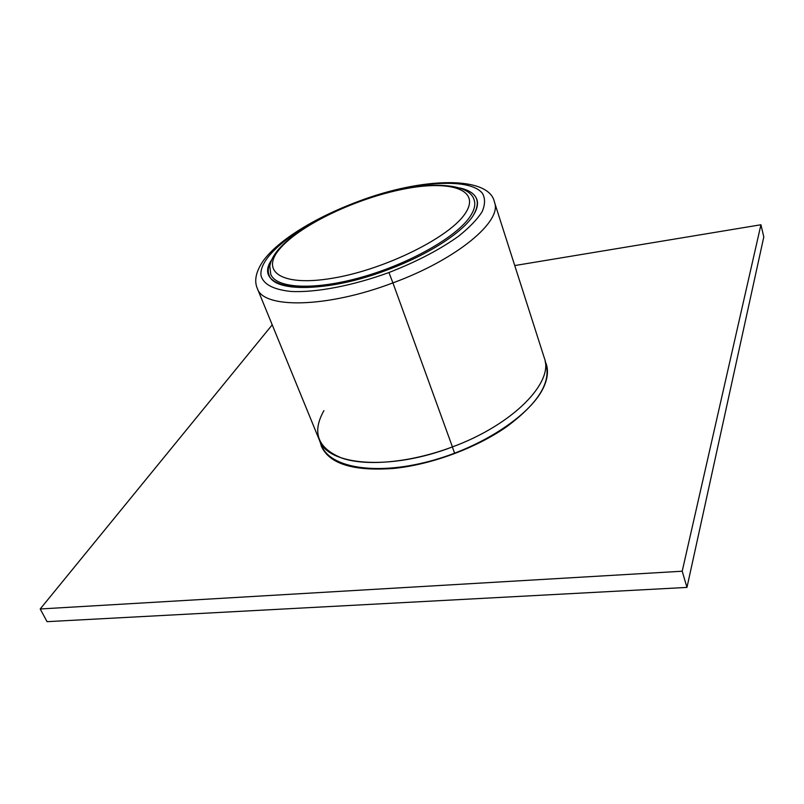 <?xml version="1.0" encoding="UTF-8"?>
<svg xmlns="http://www.w3.org/2000/svg" width="804" height="804" viewBox="0 0 804 804"><rect width="100%" height="100%" fill="white"/><g stroke="black" fill="none" stroke-linecap="round" stroke-linejoin="round"><path stroke-width="1.21" d="M291.51 286.978L290.937 285.531L291.51 286.978M473.094 215.693C477.104 209.452 478.37 204.075 476.903 199.553C474.913 193.955 469.305 190.116 460.069 188.025C477.214 192.086 481.556 201.312 473.094 215.693C462.451 232.627 428.05 254.878 387.709 269.792C428.05 254.878 462.451 232.627 473.094 215.693M271.631 259.923C268.255 265.692 267.41 270.787 269.109 275.189C274.184 292.907 329.911 291.782 387.709 269.792C312.605 298.515 250.938 289.611 271.631 259.923M388.935 272.536C416.603 261.742 439.808 249.642 458.541 236.225C469.365 227.572 477.224 219.412 482.119 211.733C485.224 204.548 485.314 198.397 482.41 193.302C468.943 176.548 411.487 181.875 357.489 202.055C303.42 222.035 257.883 255.049 261.059 275.732C263.441 284.335 273.4 289.581 290.927 291.45C315.701 292.767 352.464 285.832 388.935 272.536C416.603 261.742 439.808 249.642 458.541 236.225C469.365 227.572 477.224 219.412 482.119 211.733C485.224 204.548 485.314 198.397 482.41 193.302C468.943 176.548 411.487 181.875 357.489 202.055C303.42 222.035 257.883 255.049 261.059 275.732C263.441 284.335 273.4 289.581 290.927 291.45C315.701 292.767 352.464 285.832 388.935 272.536L392.915 282.887C457.235 259.31 502.6 220.999 494.47 202.186C489.525 175.895 423.427 176.518 357.348 201.774L357.348 201.774C315.731 217.371 278.697 239.733 263.29 260.737C255.923 271.551 253.943 280.807 257.34 288.485C263.22 308.867 326.715 308.093 392.915 282.887L388.935 272.536M392.915 282.887C457.235 259.31 502.6 220.999 494.47 202.186L544.368 358.122C554.046 382.272 513.133 424.612 452.431 446.913L392.915 282.887C326.715 308.093 263.22 308.867 257.34 288.485L319.349 440.019C327.57 465.647 390.061 471.013 452.431 446.913L392.915 282.887M323.911 410.633C311.54 432.683 317.771 448.592 342.625 458.37C367.669 466.551 411.206 462.431 452.431 446.913M454.622 453.235L452.34 446.944L454.622 453.235M470.43 216.045C474.39 209.904 475.646 204.608 474.199 200.156C470.199 184.578 436.431 180.508 391.337 191.633C347.137 202.598 299.631 226.145 279.651 248.124C274.094 254.175 270.817 260.194 269.812 266.174L270.747 274.234C276.013 288.596 314.686 290.716 362.775 276.888C410.824 263.169 457.597 236.195 470.43 216.045M514.751 265.561L760.936 224.758L763.8 236.959L686.968 587.412L47.064 621.663L40.2 608.98L272.214 324.846M686.968 587.412L682.204 571.222L40.2 608.98M682.204 571.222L760.936 224.758M320.736 442.853L321.741 445.848C329.962 467.456 374.965 475.626 428.703 461.496C482.41 447.537 532.479 413.939 544.137 386.161C547.655 377.981 548.368 370.634 546.288 364.122L545.122 361.177M319.992 441.456L321.419 446.371C329.55 464.029 353.68 471.375 393.819 468.42C431.326 464.652 476.058 448.119 506.641 426.743C537.765 403.618 550.911 382.895 546.077 364.564L545.333 362.544M465.476 213.08C481.234 189.141 449.436 179.734 402.904 189.231C356.494 198.447 301.922 224.145 280.928 247.531C259.24 270.968 280.435 287.199 332.997 278.154C385.367 269.44 450.562 236.868 465.476 213.08M547.182 368.041L546.077 364.564"/></g></svg>
